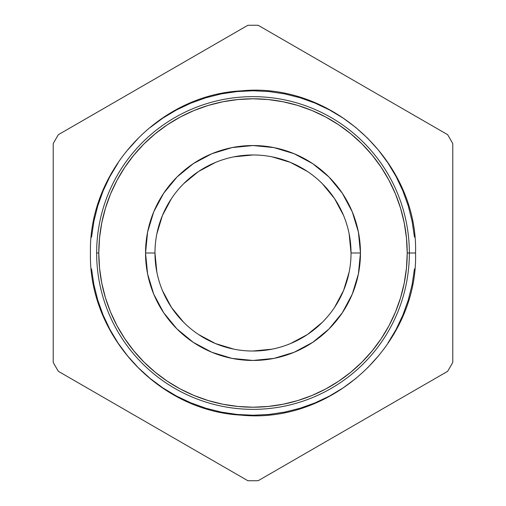 <?xml version="1.0" encoding="UTF-8"?>
<svg xmlns="http://www.w3.org/2000/svg" width="506" height="506" viewBox="0 0 506 506"><rect width="100%" height="100%" fill="white"/><g stroke="black" fill="none" stroke-linecap="round" stroke-linejoin="round"><path stroke-width="0.76" d="M349.159 272.089L343.568 290.514L334.51 307.465L343.568 290.514L349.159 272.089M322.322 322.322L307.465 334.51L290.514 343.568L307.465 334.51L322.322 322.322M272.127 349.146L253 351.031L272.127 349.146M233.911 349.159L215.486 343.568L198.535 334.51L215.486 343.568L233.911 349.159M183.678 322.322L171.49 307.465L162.432 290.514L171.49 307.465L183.678 322.322M156.854 272.127L154.969 253A98.031 98.031 0 0 1 253 154.969A98.031 98.031 0 0 1 351.031 253A98.031 98.031 0 0 0 253 154.969A98.031 98.031 0 0 0 154.969 253L145.538 253A107.462 107.462 0 0 1 253 145.538A107.462 107.462 0 0 1 360.462 253L351.031 253L360.462 253L358.4 232.033L352.284 211.875L342.353 193.298L328.989 177.011L312.702 163.647L294.125 153.716L273.967 147.6L253 145.538L232.033 147.6L211.875 153.716L193.298 163.647L177.011 177.011L163.647 193.298L153.716 211.875L147.6 232.033L145.538 253L147.6 273.967L153.716 294.125L163.647 312.702L177.011 328.989L193.298 342.353L211.875 352.284L232.033 358.4L253 360.462L273.967 358.4L294.125 352.284L312.702 342.353L328.989 328.989L342.353 312.702L352.284 294.125L358.4 273.967L360.462 253A107.462 107.462 0 0 1 253 360.462A107.462 107.462 0 0 1 145.538 253L154.969 253A98.031 98.031 0 0 0 253 351.031A98.031 98.031 0 0 0 351.031 253A98.031 98.031 0 0 1 253 351.031A98.031 98.031 0 0 1 154.969 253L156.854 272.127M156.841 233.911L162.432 215.486L171.49 198.535L162.432 215.486L156.841 233.911M183.678 183.678L198.535 171.49L215.486 162.432L198.535 171.49L183.678 183.678M233.873 156.854L253 154.969L233.873 156.854M272.089 156.841L290.514 162.432L307.465 171.49L290.514 162.432L272.089 156.841M322.322 183.678L334.51 198.535L343.568 215.486L334.51 198.535L322.322 183.678M349.146 233.873L351.031 253L349.146 233.873M415.552 253L407.21 253A154.21 154.21 0 0 1 253 407.21A154.21 154.21 0 0 1 98.79 253L96.646 253A156.354 156.354 0 0 0 253 409.354A156.354 156.354 0 0 0 409.354 253L409.354 253A156.354 156.354 0 0 1 253 409.354A156.354 156.354 0 0 1 96.646 253A156.354 156.354 0 0 0 253 409.354A156.354 156.354 0 0 0 409.354 253L409.354 253A156.354 156.354 0 0 1 253 409.354A156.354 156.354 0 0 1 96.646 253L96.646 253A156.354 156.354 0 0 0 253 409.354A156.354 156.354 0 0 0 409.354 253L409.354 253A156.354 156.354 0 0 1 253 409.354A156.354 156.354 0 0 1 96.646 253L96.646 253A156.354 156.354 0 0 0 253 409.354A156.354 156.354 0 0 0 409.354 253A156.354 156.354 0 0 1 253 409.354A156.354 156.354 0 0 1 96.646 253L96.646 253A156.354 156.354 0 0 0 253 409.354A156.354 156.354 0 0 0 409.354 253A156.354 156.354 0 0 1 253 409.354A156.354 156.354 0 0 1 96.646 253L96.646 253A156.354 156.354 0 0 0 253 409.354A156.354 156.354 0 0 0 409.354 253A156.354 156.354 0 0 1 253 409.354A156.354 156.354 0 0 1 96.646 253L96.646 253A156.354 156.354 0 0 0 253 409.354A156.354 156.354 0 0 0 409.354 253A156.354 156.354 0 0 1 253 409.354A156.354 156.354 0 0 1 96.646 253L96.646 253A156.354 156.354 0 0 0 253 409.354A156.354 156.354 0 0 0 409.354 253A156.354 156.354 0 0 1 253 409.354A156.354 156.354 0 0 1 96.646 253A156.354 156.354 0 0 0 253 409.354A156.354 156.354 0 0 0 409.354 253A156.354 156.354 0 0 1 253 409.354A156.354 156.354 0 0 1 96.646 253A156.354 156.354 0 0 0 253 409.354A156.354 156.354 0 0 0 409.354 253A156.354 156.354 0 0 1 253 409.354A156.354 156.354 0 0 1 96.646 253A156.354 156.354 0 0 0 253 409.354A156.354 156.354 0 0 0 409.354 253A156.354 156.354 0 0 0 253 96.646A156.354 156.354 0 0 0 96.646 253A156.354 156.354 0 0 0 253 409.354A156.354 156.354 0 0 0 409.354 253A156.354 156.354 0 0 0 253 96.646A156.354 156.354 0 0 0 96.646 253A156.354 156.354 0 0 0 253 409.354A156.354 156.354 0 0 0 409.354 253A156.354 156.354 0 0 0 253 96.646A156.354 156.354 0 0 0 96.646 253A156.354 156.354 0 0 1 253 96.646A156.354 156.354 0 0 1 409.354 253A156.354 156.354 0 0 0 253 96.646A156.354 156.354 0 0 0 96.646 253A156.354 156.354 0 0 1 253 96.646A156.354 156.354 0 0 1 409.354 253A156.354 156.354 0 0 0 253 96.646A156.354 156.354 0 0 0 96.646 253A156.354 156.354 0 0 1 253 96.646A156.354 156.354 0 0 1 409.354 253A156.354 156.354 0 0 0 253 96.646A156.354 156.354 0 0 0 96.646 253A156.354 156.354 0 0 1 253 96.646A156.354 156.354 0 0 1 409.354 253A156.354 156.354 0 0 0 253 96.646A156.354 156.354 0 0 0 96.646 253A156.354 156.354 0 0 1 253 96.646A156.354 156.354 0 0 1 409.354 253L409.354 253A156.354 156.354 0 0 0 253 96.646A156.354 156.354 0 0 0 96.646 253A156.354 156.354 0 0 1 253 96.646A156.354 156.354 0 0 1 409.354 253L409.354 253A156.354 156.354 0 0 0 253 96.646A156.354 156.354 0 0 0 96.646 253A156.354 156.354 0 0 1 253 96.646A156.354 156.354 0 0 1 409.354 253L409.354 253A156.354 156.354 0 0 0 253 96.646A156.354 156.354 0 0 0 96.646 253A156.354 156.354 0 0 1 253 96.646A156.354 156.354 0 0 1 409.354 253L409.354 253A156.354 156.354 0 0 0 253 96.646A156.354 156.354 0 0 0 96.646 253L96.646 253A156.354 156.354 0 0 1 253 96.646A156.354 156.354 0 0 1 409.354 253L409.354 253A156.354 156.354 0 0 0 253 96.646A156.354 156.354 0 0 0 96.646 253L96.646 253A156.354 156.354 0 0 1 253 96.646A156.354 156.354 0 0 1 409.354 253L409.354 253A156.354 156.354 0 0 0 253 96.646A156.354 156.354 0 0 0 96.646 253L98.79 253L99.537 237.883L101.757 222.918L105.431 208.238L110.529 193.988L117 180.307L124.78 167.328L133.799 155.171L143.957 143.957L155.171 133.799L167.328 124.78L180.307 117L193.988 110.529L208.238 105.431L222.918 101.757L237.883 99.537L253 98.79L268.117 99.537L283.082 101.757L297.762 105.431L312.012 110.529L325.693 117L338.672 124.78L350.829 133.799L362.043 143.957L372.201 155.171L381.22 167.328L389 180.307L395.471 193.988L400.569 208.238L404.243 222.918L406.463 237.883L407.21 253L406.463 268.117L404.243 283.082L400.569 297.762L395.471 312.012L389 325.693L381.22 338.672L372.201 350.829L362.043 362.043L350.829 372.201L338.672 381.22L325.693 389L312.012 395.471L297.762 400.569L283.082 404.243L268.117 406.463L253 407.21L237.883 406.463L222.918 404.243L208.238 400.569L193.988 395.471L180.307 389L167.328 381.22L155.171 372.201L143.957 362.043L133.799 350.829L124.78 338.672L117 325.693L110.529 312.012L105.431 297.762L101.757 283.082L99.537 268.117L98.79 253A154.21 154.21 0 0 1 253 98.79A154.21 154.21 0 0 1 407.21 253L415.552 253C418.177 344.194 332.006 424.357 241.204 415.135C158.701 411.043 88.531 335.554 90.441 253C88.531 170.446 158.701 94.957 241.204 90.865C332.006 81.643 418.177 161.806 415.559 253M447.601 134.653A227.757 227.757 0 0 1 452.788 143.647L452.788 362.353A227.757 227.757 0 0 1 447.601 371.347L258.186 480.7A227.757 227.757 0 0 1 247.813 480.7L58.399 371.347A227.757 227.757 0 0 1 53.212 362.353L53.212 143.647A227.757 227.757 0 0 1 58.399 134.653L247.813 25.3A227.757 227.757 0 0 1 258.186 25.3L447.601 134.653A227.757 227.757 0 0 1 452.788 143.647L452.788 362.353A227.757 227.757 0 0 1 447.601 371.347L258.186 480.7A227.757 227.757 0 0 1 247.813 480.7L58.399 371.347A227.757 227.757 0 0 1 53.212 362.353L53.212 143.647A227.757 227.757 0 0 1 58.399 134.653L247.813 25.3A227.757 227.757 0 0 1 258.186 25.3L447.601 134.653M91.548 268.901L93.882 284.65L97.753 300.096L103.116 315.086L109.922 329.476L118.107 343.131L127.588 355.92L138.283 367.717L150.08 378.412L162.869 387.893L176.524 396.078L190.914 402.884L205.904 408.247L221.35 412.118L237.099 414.452L253 415.236L268.901 414.452L284.65 412.118L300.096 408.247L315.086 402.884L329.476 396.078L343.131 387.893L355.92 378.412M367.717 367.717L378.412 355.92M387.893 343.131L396.078 329.476L402.884 315.086L408.247 300.096L412.118 284.65L414.452 268.901M414.452 237.099L412.118 221.35L408.247 205.904L402.884 190.914L396.078 176.524L387.893 162.869L378.412 150.08L367.717 138.283L355.92 127.588L343.131 118.107L329.476 109.922L315.086 103.116L300.096 97.753L284.65 93.882L268.901 91.548L253 90.764L237.099 91.548L221.35 93.882L205.904 97.753L190.914 103.116L176.524 109.922L162.869 118.107L150.08 127.588M138.283 138.283L127.588 150.08M118.107 162.869L109.922 176.524L103.116 190.914L97.753 205.904L93.882 221.35L91.548 237.099"/></g></svg>
